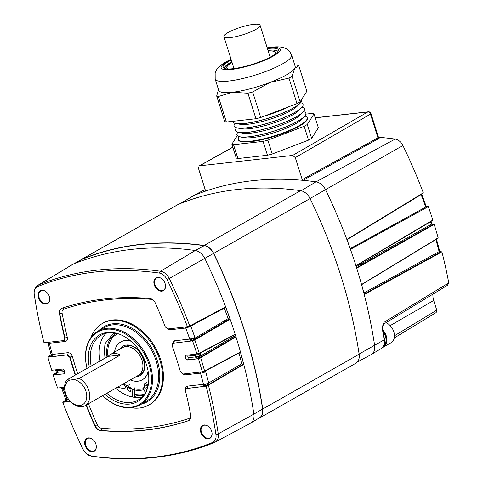 <?xml version="1.0" encoding="UTF-8"?>
<svg xmlns="http://www.w3.org/2000/svg" width="483" height="483" viewBox="0 0 483 483"><rect width="100%" height="100%" fill="white"/><g stroke="black" fill="none" stroke-linecap="round" stroke-linejoin="round"><path stroke-width="0.72" d="M46.175 291.817A6.985 4.939 -119.6 0 0 40.783 290.935A6.985 4.939 -119.6 0 0 39.123 297.582A6.985 4.939 -119.6 0 0 47.69 303.082A6.985 4.939 -119.6 0 0 49.689 297.999M161.938 278.884A6.985 4.939 -119.6 0 0 156.546 278.003A6.985 4.939 -119.6 0 0 154.886 284.65A6.985 4.939 -119.6 0 0 163.453 290.156A6.985 4.939 -119.6 0 0 165.458 285.067M208.493 426.531A6.985 4.939 -119.6 0 0 203.095 425.65A6.985 4.939 -119.6 0 0 201.435 432.297A6.985 4.939 -119.6 0 0 210.008 437.797A6.985 4.939 -119.6 0 0 212.007 432.714M92.724 439.458A6.985 4.939 -119.6 0 0 87.332 438.576A6.985 4.939 -119.6 0 0 85.672 445.223A6.985 4.939 -119.6 0 0 94.239 450.73A6.985 4.939 -119.6 0 0 96.244 445.64M106.84 393.277A37.294 26.372 -119.6 0 0 138.108 400.039A37.294 26.372 -119.6 0 0 147.792 387.143M115.763 388.199A37.294 26.372 -119.6 0 0 142.213 396.881M134.606 394.877A37.294 26.372 -119.6 0 0 143.56 395.378M85.062 445.429A7.408 5.241 -119.6 0 0 92.054 451.762A7.408 5.241 -119.6 0 0 96.256 445.755A7.408 5.241 -119.6 0 0 95.912 444.215A7.408 5.241 -119.6 0 0 92.639 439.385A7.408 5.241 -119.6 0 0 86.342 438.709A7.408 5.241 -119.6 0 0 85.062 445.429M102.68 395.643A42.486 30.043 -119.6 0 0 139.992 404.935A42.486 30.043 -119.6 0 0 150.08 364.532A42.486 30.043 -119.6 0 0 97.989 331.078A42.486 30.043 -119.6 0 0 87.031 368.414M154.276 284.855A7.408 5.241 -119.6 0 0 161.268 291.189A7.408 5.241 -119.6 0 0 165.47 285.181A7.408 5.241 -119.6 0 0 165.126 283.642A7.408 5.241 -119.6 0 0 161.853 278.812A7.408 5.241 -119.6 0 0 155.556 278.136A7.408 5.241 -119.6 0 0 154.276 284.855M89.337 367.104A38.35 27.12 60.4 0 1 116.681 333.3A38.35 27.12 60.4 0 1 146.615 365.124A38.35 27.12 60.4 0 1 147.635 387.74A38.35 27.12 60.4 0 1 104.998 394.321M48.179 342.314L49.332 343.256A406.161 287.198 -119.6 0 0 52.321 354.437L67.946 352.693C69.969 352.729 71.442 353.991 72.353 356.466A1.703 0.392 -16 0 0 70.083 357.124L69.775 357.317A382.204 270.257 60.4 0 0 73.676 370.28A382.204 270.257 60.4 0 0 75.227 375.122M233.899 335.794L233.742 335.305L200.113 353.151L200.288 353.653A409.995 289.909 60.4 0 1 200.542 354.456A409.995 289.909 60.4 0 1 200.795 355.259L200.934 355.772L234.056 336.283L233.899 335.794M64.13 340.388L65.042 338.07L63.551 340.593L43.995 342.779A411.093 290.688 60.4 0 1 36.43 307.756A411.093 290.688 60.4 0 1 34.239 294.473A3.834 1.298 -8.6 0 1 34.239 294.461A3.834 1.298 -8.6 0 0 34.239 294.461C33.786 290.192 35.036 287.119 37.976 285.236L72.353 264.551A11.93 8.434 60.4 0 1 72.613 264.406A11.93 8.434 60.4 0 1 73.181 264.141A413.056 292.076 60.4 0 1 195.271 250.502A11.93 8.434 60.4 0 1 204.786 258.399L169.261 278.498A412.065 291.376 60.4 0 1 189.734 325.971L225.591 306.959L230.071 319.209L194.818 339.972A412.065 291.376 60.4 0 1 199.256 353.254L235.1 334.23L235.529 335.582L235.952 336.929L200.656 357.698A412.065 291.376 60.4 0 1 204.611 371.035L240.413 352.022L243.71 364.43L208.402 385.18A412.065 291.376 60.4 0 1 218.238 433.837L253.883 414.112A11.93 8.434 60.4 0 1 250.647 423.114A11.93 8.434 60.4 0 1 250.393 423.259L215.038 442.229A10.94 7.734 60.4 0 1 214.518 442.47A3.834 2.699 67.8 0 1 214.337 442.555C176.73 457.775 135.844 462.352 91.692 456.284L86.372 453.754A9.962 7.046 60.4 0 1 83.1 449.444A411.093 290.688 60.4 0 1 62.766 402.315L70.349 401.464M213.528 253.406L204.786 258.399A413.056 292.076 60.4 0 1 235.565 335.558A413.056 292.076 60.4 0 1 253.883 414.112L262.595 409.023A412.802 291.895 -119.6 0 0 213.528 253.406A11.677 8.259 -119.6 0 0 204.212 245.672A412.802 291.895 -119.6 0 0 82.195 259.299A11.677 8.259 -119.6 0 0 81.639 259.564L72.613 264.406M200.831 432.496A7.408 5.241 -119.6 0 0 207.817 438.836A7.408 5.241 -119.6 0 0 212.025 432.828A7.408 5.241 -119.6 0 0 211.675 431.289A7.408 5.241 -119.6 0 0 208.402 426.459A7.408 5.241 -119.6 0 0 202.105 425.777A7.408 5.241 -119.6 0 0 200.831 432.496M38.513 297.788A7.408 5.241 -119.6 0 0 45.505 304.121A7.408 5.241 -119.6 0 0 49.707 298.114A7.408 5.241 -119.6 0 0 49.363 296.574A7.408 5.241 -119.6 0 0 46.084 291.744A7.408 5.241 -119.6 0 0 39.793 291.062A7.408 5.241 -119.6 0 0 38.513 297.788M102.716 395.619A41.761 29.529 -119.6 0 0 140.408 403.806A41.761 29.529 -119.6 0 0 149.108 364.846A41.761 29.529 -119.6 0 0 107.552 329.177A41.761 29.529 -119.6 0 0 87.061 368.396M91.027 337.369A46.911 33.17 60.4 0 1 101.931 323.755A46.911 33.17 60.4 0 1 159.945 360.403A46.911 33.17 60.4 0 1 148.299 405.297A46.911 33.17 60.4 0 1 131.026 407.706M101.931 323.755L102.704 323.29A46.929 33.188 60.4 0 1 160.748 359.956A46.929 33.188 60.4 0 1 149.096 404.869L148.299 405.297M75.535 374.947A382.186 270.245 60.4 0 1 73.984 370.111A382.186 270.245 60.4 0 1 70.083 357.124L67.451 354.848L47.853 357.209A411.093 290.688 60.4 0 0 51.723 370.262L62.283 369.078A2.554 1.805 60.4 0 1 64.909 371.258A2.554 1.805 60.4 0 1 64.299 373.691A2.554 1.805 60.4 0 1 63.792 373.854L53.227 375.031L53.625 374.283L55.98 373.655L56.952 372.622M117.272 333.469A37.294 26.372 -119.6 0 0 101.231 335.202A37.294 26.372 -119.6 0 0 91.166 366.06M106.049 333.282A37.294 26.372 -119.6 0 0 100.09 360.982M250.647 423.114L259.425 417.831A11.677 8.259 -119.6 0 0 262.595 409.023M207.11 385.887L205.052 386.014L203.428 385.186L203.476 384.329A3.834 0.978 -14.3 0 0 208.674 382.965L241.844 363.729L242.726 364.496L209.586 383.973L205.806 385.422L207.738 385.525L206.79 386.056L186.637 388.477L186.04 388.7L185.46 390.856A382.204 270.257 60.4 0 1 190.713 415.217A6.605 4.667 60.4 0 1 189.04 420.433A6.605 4.667 60.4 0 1 188.31 420.784A382.204 270.257 60.4 0 1 100.44 430.595A6.605 4.667 60.4 0 1 94.813 425.928A382.204 270.257 60.4 0 1 86.046 405.098M193.454 340.678L191.346 340.799L189.934 340.05L189.753 339.09A3.834 0.67 -19.4 0 0 194.818 337.297L195.054 338.094L228.151 318.605L229.002 319.281L195.881 338.788L192.059 340.255L193.979 340.394L193.206 340.799L173.337 343.19L172.733 343.413L172.25 345.87A382.204 270.257 60.4 0 1 180.413 371.759L183.057 374.017L202.335 371.868L204.611 371.035M64.728 338.215A382.204 270.257 60.4 0 1 59.475 313.859A6.605 4.667 60.4 0 1 61.438 308.474A6.605 4.667 60.4 0 1 61.878 308.293A382.204 270.257 60.4 0 1 149.748 298.476A6.605 4.667 60.4 0 1 155.375 303.149A382.204 270.257 60.4 0 1 165.325 326.979L167.867 328.947L187.428 326.762L189.734 325.971M193.206 340.799L173.337 343.19M185.466 390.083C185.067 387.831 185.726 386.509 187.428 386.116A1.703 1.153 -96.4 0 1 186.939 388.272L186.637 388.477M61.866 387.553L63.056 388.495A406.161 287.198 -119.6 0 0 67.089 399.562L67.282 400.051L64.945 401.602L62.844 401.959L62.766 402.315M53.227 375.031A411.093 290.688 60.4 0 0 57.574 388.036L64.577 387.251M59.475 313.859L59.789 313.69A382.186 270.245 60.4 0 0 65.042 338.07A1.703 0.453 166.3 0 1 67.342 337.496C67.741 339.754 67.083 341.076 65.38 341.463L49.332 343.256A3.834 0.978 165.7 0 1 47.974 342.864L50.981 354.13A3.834 0.906 164.4 0 0 52.321 354.437L52.092 356.2L47.853 357.209M234.056 336.283L234.919 337.001L201.779 356.502L196.847 358.205L199.648 358.193L198.966 358.634L187.905 359.992A2.554 1.805 60.4 0 1 185.412 358.163A2.554 1.805 60.4 0 1 185.889 355.385A2.554 1.805 60.4 0 1 186.402 355.216L196.961 354.039L199.256 353.254M172.105 344.512L174.128 340.835A1.703 1.153 83.6 0 1 173.632 342.984L172.89 343.322M67.131 355.053L69.775 357.317M64.305 340.322L63.551 340.593M206.79 386.056L186.196 388.604M34.239 294.473A9.962 7.046 60.4 0 1 37.626 286.606A411.093 290.688 60.4 0 1 159.136 273.034A9.962 7.046 60.4 0 1 167.088 279.633A411.093 290.688 60.4 0 1 187.428 326.762M62.844 401.959L65.477 400.926L66.431 399.888M66.569 399.833L63.128 401.554M206.199 386.291A411.093 290.688 60.4 0 1 215.949 434.603A9.962 7.046 60.4 0 1 212.562 442.464A411.093 290.688 60.4 0 1 91.052 456.037A9.962 7.046 60.4 0 1 86.372 453.754M207.738 385.525L208.402 385.18M198.465 358.815A411.093 290.688 60.4 0 1 202.335 371.868M199.648 358.193L200.656 357.698M192.614 341.04A411.093 290.688 60.4 0 1 196.961 354.039M193.979 340.394L194.818 339.972M47.932 356.895L51.222 355.754L50.981 354.13M51.107 354.751L48.155 356.581M56.457 372.544L53.625 374.283M184.132 373.896A1.703 1.153 -96.4 0 1 184.862 374.893L182.182 373.878M168.947 328.826A1.703 1.153 -96.4 0 1 169.678 329.817L166.997 328.808M228.151 318.605L224.299 308.076L190.755 326.128A409.995 289.909 60.4 0 1 194.818 337.297M229.002 319.281L230.071 319.209M234.919 337.001L235.952 336.929M241.844 363.729L239.013 353.067L205.402 370.914L205.661 371.675A409.995 289.909 60.4 0 1 208.674 382.965M242.726 364.496L243.71 364.43M196.847 358.205L195.766 357.674L195.669 356.877A406.161 287.198 -119.6 0 0 195.168 355.289L194.727 354.287M55.992 369.785L57.139 370.702A406.161 287.198 -119.6 0 0 57.386 371.499A406.161 287.198 -119.6 0 0 57.64 372.296L57.749 372.785L55.436 374.343L53.329 374.693M187.428 386.116L203.476 384.329A406.161 287.198 -119.6 0 0 200.487 373.148L200.034 372.121M67.946 352.693A1.703 1.153 -96.4 0 1 67.451 354.848L47.877 357.034M64.227 340.364A1.703 1.153 -96.4 0 1 65.38 341.463M174.128 340.835L189.753 339.09A406.161 287.198 -119.6 0 0 185.726 328.023L185.14 327.015M55.467 369.845L56.958 370.268L55.648 370.032L55.835 370.509A3.834 0.791 162.6 0 0 57.139 370.702L64.094 369.93A0.851 0.604 -119.6 0 1 64.136 369.924M57.097 372.562L56.402 373.075L56.475 372.641L57.749 372.785L55.98 373.655A3.411 1.92 75.6 0 0 55.436 374.343M61.383 387.608L62.736 387.952L61.462 387.722L65.851 399.568A3.834 0.592 159.4 0 0 67.089 399.562L68.646 399.387M64.601 388.32L63.056 388.495A3.834 0.67 160.6 0 1 61.8 388.429M65.851 399.568L67.282 400.051L65.477 400.926A3.411 1.914 75.6 0 0 64.945 401.602M47.66 342.369L49.23 342.797L47.974 342.864M51.222 355.754L52.092 356.2M205.052 386.014A3.411 2.596 -88.1 0 1 205.806 385.422L203.428 385.186L208.728 383.188A0.851 0.592 59.6 0 0 209.586 383.973M184.862 374.893L200.487 373.148A3.834 0.906 -15.6 0 0 205.661 371.675M205.366 370.636A0.851 0.598 62 0 0 205.402 370.914L200.717 372.049M195.766 357.674L200.934 355.772A0.851 0.592 59.5 0 0 201.779 356.502M200.065 352.825A0.851 0.598 62 0 0 200.113 353.151L195.585 354.19M191.346 340.799A3.411 2.62 -87.6 0 1 192.059 340.255L189.934 340.05L195.054 338.094A0.851 0.592 59.5 0 0 195.881 338.788M169.678 329.817L185.726 328.023A3.834 0.592 -20.6 0 0 190.755 326.128M190.604 325.506A0.851 0.592 62.1 0 0 190.67 325.91L185.949 326.925M134.449 389.956A31.492 22.272 -119.6 0 0 140.752 390.294A31.492 22.272 -119.6 0 0 143.976 389.618M116.397 333.264A31.492 22.272 -119.6 0 0 115.92 333.524A31.492 22.272 -119.6 0 0 106.978 357.07M122.682 384.263A31.492 22.272 -119.6 0 0 126.449 386.811M127.506 387.396A31.492 22.272 -119.6 0 0 131.068 388.99M131.02 341.246A21.753 15.384 -119.6 0 0 125.085 340.6A21.753 15.384 -119.6 0 0 120.732 341.988A21.753 15.384 -119.6 0 0 114.507 352.198M130.283 379.94A21.753 15.384 -119.6 0 0 137.89 381.208A21.753 15.384 -119.6 0 0 142.237 379.813A21.753 15.384 -119.6 0 0 148.142 371.355M142.237 379.813L142.431 379.704A21.753 15.384 -119.6 0 0 148.203 371.741M130.724 340.992A21.753 15.384 -119.6 0 0 120.919 341.886L120.732 341.988M134.262 387.74L134.672 397.871M132.427 397.02L132.07 388.984L127.409 385.742L124.602 388.749L118.093 387.426M103.833 358.857L104.938 343.769L112.72 334.073L114.996 332.998M131.098 389.093L130.313 391.695L127.228 389.527L128.001 386.931L131.098 389.093M146.778 389.968L144.2 387.632L144.972 385.036L147.261 385.657M148.251 385.011L147.412 384.383L144.381 383.852L143.566 388.718L145.371 392.757M257.88 418.767A413.013 292.046 -119.6 0 0 258.695 418.435A11.93 8.434 -119.6 0 0 259.389 418.097A11.93 8.434 -119.6 0 0 262.752 409.016A413.013 292.046 -119.6 0 0 213.679 253.376A11.93 8.434 -119.6 0 0 204.158 245.473A413.013 292.046 -119.6 0 0 82.122 259.105A11.93 8.434 -119.6 0 0 81.428 259.443A11.93 8.434 -119.6 0 0 80.269 260.295M81.428 259.443L177.81 204.635A11.93 8.434 60.4 0 1 178.511 204.291A413.013 292.046 60.4 0 1 300.547 190.664A11.93 8.434 60.4 0 1 310.062 198.561A413.013 292.046 60.4 0 1 359.141 354.208A11.93 8.434 60.4 0 1 355.778 363.282L259.389 418.097M121.843 348.026A15.987 11.302 60.4 0 1 122.428 347.657A15.987 11.302 60.4 0 1 142.032 360.252A15.987 11.302 60.4 0 1 138.235 375.454A15.987 11.302 60.4 0 1 137.619 375.768M79.248 378.406A15.957 11.284 60.4 0 1 88.842 390.487A15.957 11.284 60.4 0 1 85.05 405.666A15.957 11.284 60.4 0 1 67.354 397.37A15.957 11.284 60.4 0 1 65.483 393.096A15.957 11.284 60.4 0 1 67.065 379.765L108.186 356.382A15.957 11.284 60.4 0 1 110.396 354.534A15.957 11.284 60.4 0 1 120.37 355.023L79.248 378.406L73.615 379.632A13.826 9.775 60.4 0 1 85.974 391.405A13.826 9.775 60.4 0 1 79.924 405.442A13.826 9.775 60.4 0 1 65.736 393.669A13.826 9.775 60.4 0 1 70.077 380.03L67.065 379.765M110.396 354.534L122.447 347.688A15.957 11.284 60.4 0 1 142.014 360.252A15.957 11.284 60.4 0 1 138.223 375.43L85.05 405.666M73.615 379.632L70.077 380.03M120.37 355.023L108.186 356.382M357.354 361.996L371.137 354.6A11.93 8.434 -119.6 0 0 371.391 354.456A11.93 8.434 -119.6 0 0 374.627 345.448A413.056 292.076 -119.6 0 0 356.309 266.9A413.056 292.076 -119.6 0 0 325.536 189.741A11.93 8.434 -119.6 0 0 316.015 181.837A413.056 292.076 -119.6 0 0 302.986 180.334A413.056 292.076 -119.6 0 0 205.148 191.262A413.056 292.076 -119.6 0 0 193.924 195.476A11.93 8.434 -119.6 0 0 193.357 195.742A11.93 8.434 -119.6 0 0 193.103 195.887L180.401 203.53M359.111 354.039L384.124 339.899A412.784 291.883 -119.6 0 0 382.276 328.561L383.943 322.372L448.767 282.881A410.816 290.494 -119.6 0 0 441.915 251.836L364.315 294.485L361.604 284.481L438.19 237.914A410.816 290.494 -119.6 0 0 434.181 224.396L431.361 224.245L431.748 223.273A408.069 288.544 -119.6 0 0 431.494 222.476A408.069 288.544 -119.6 0 0 431.241 221.679L430.57 221.739L430.661 221.389M434.181 224.396L356.744 268.119L355.959 265.626L432.828 220.103A410.816 290.494 -119.6 0 0 428.33 206.639L350.513 249.313L346.939 239.381L423.325 192.862A410.816 290.494 -119.6 0 0 402.9 145.51A9.69 6.853 -119.6 0 0 395.166 139.092A410.816 290.494 -119.6 0 0 378.473 137.275M378.141 137.257C379.608 137.444 379.795 137.89 378.714 138.585L302.986 180.334L302.219 179.604L295.282 157.609L292.662 155.435L367.805 111.971L315.224 117.846M394.255 337.955L436.179 312.555L436.759 310.14L433.704 300.456A14.291 10.107 60.4 0 1 432.943 294.147M447.554 285.103L448.767 282.881M382.276 328.561A1.703 0.543 -9.9 0 0 382.621 328.138C382.675 325.759 382.91 324.479 383.333 324.31L383.943 322.372L383.442 324.274M350.266 248.6L426.429 206.682L428.33 206.639M363.91 292.952L439.107 251.619L441.915 251.836M431.241 221.679A2.554 0.519 162.4 0 1 430.697 222.204L430.57 221.739L356.037 265.873M356.279 266.64L431.361 224.245L431.204 223.804A408.715 289.009 -119.6 0 0 430.951 223.001A408.715 289.009 -119.6 0 0 430.697 222.204M439.602 250.912A2.554 0.652 165.7 0 1 439.071 251.486L439.602 250.912A408.069 288.544 -119.6 0 0 436.572 239.556A2.554 0.604 164.4 0 1 436.034 240.105L435.974 239.266M436.572 239.556L436.487 239.206L435.901 239.532L361.652 284.668M426.429 206.682L425.819 205.462A408.069 288.544 -119.6 0 0 421.731 194.22A2.554 0.392 159.4 0 1 421.17 194.703L421.176 194.172M421.731 194.22L347.048 239.671M425.819 205.462A2.554 0.447 160.6 0 1 425.269 205.963A408.715 289.009 -119.6 0 0 421.17 194.703M425.843 207.153L425.269 205.963M421.701 194.142L421.9 193.454M431.168 221.401L431.222 220.96M432.937 224.372L431.844 223.551M436.487 239.206L436.578 238.729M440.744 251.818L439.627 251.009M232.842 147.237L199.606 165.826L292.662 155.435M199.606 165.826L199.105 165.983L198.489 168.422L205.42 190.417L205.269 191.196M302.219 179.604L377.941 137.86L378.449 137.214L370.998 113.59A2.554 2.554 0 0 0 368.275 111.814L315.194 117.743M382.621 328.138L384.468 339.471C384.758 344.276 383.593 347.349 380.966 348.696A11.658 8.241 -119.6 0 0 384.124 339.899A1.703 0.574 -8.6 0 0 384.468 339.471M268.24 51.12A25.569 5.253 162.5 0 1 275.6 52.496A25.569 5.253 162.5 0 1 275.014 54.271M228.338 68.991A25.569 5.253 162.5 0 1 226.835 67.868A25.569 5.253 162.5 0 1 232.075 62.518M307.254 117.749A36.134 7.426 162.5 0 1 307.273 117.786A36.134 7.426 162.5 0 1 305.721 121.112A36.134 7.426 162.5 0 1 250.599 141.284A36.134 7.426 162.5 0 1 241.518 141.35A36.134 7.426 162.5 0 1 238.348 139.521A36.134 7.426 162.5 0 1 238.336 139.478M306.276 120.508A36.134 7.426 162.5 0 1 306.639 120.611M307.321 117.991A36.134 7.426 162.5 0 1 307.393 118.19A36.134 7.426 162.5 0 1 288.526 131.304A36.134 7.426 162.5 0 1 250.725 141.688A36.134 7.426 162.5 0 1 238.469 139.919A36.134 7.426 162.5 0 1 238.421 139.714M305.854 113.294A36.134 7.426 162.5 0 1 305.866 113.336A36.134 7.426 162.5 0 1 304.314 116.657L301.307 119.693A32.077 6.593 162.5 0 1 252.38 137.601A32.077 6.593 162.5 0 1 244.32 137.661L240.117 136.9A36.134 7.426 162.5 0 1 236.942 135.065A36.134 7.426 162.5 0 1 236.93 135.029M304.314 116.657A36.134 7.426 162.5 0 1 249.192 136.828A36.134 7.426 162.5 0 1 240.117 136.9M304.87 116.053A36.134 7.426 162.5 0 1 307.242 117.707A36.134 7.426 162.5 0 1 288.375 130.821A36.134 7.426 162.5 0 1 250.574 141.205A36.134 7.426 162.5 0 1 238.318 139.442A36.134 7.426 162.5 0 1 239.314 136.719M304.447 108.838A36.134 7.426 162.5 0 1 304.459 108.88A36.134 7.426 162.5 0 1 302.913 112.201L299.907 115.238A32.077 6.593 162.5 0 1 250.973 133.145A32.077 6.593 162.5 0 1 242.913 133.205L238.711 132.445A36.134 7.426 162.5 0 1 235.535 130.609A36.134 7.426 162.5 0 1 235.523 130.573M302.913 112.201A36.134 7.426 162.5 0 1 247.785 132.378A36.134 7.426 162.5 0 1 238.711 132.445M303.469 111.597A36.134 7.426 162.5 0 1 305.842 113.257A36.134 7.426 162.5 0 1 286.968 126.365A36.134 7.426 162.5 0 1 249.168 136.749A36.134 7.426 162.5 0 1 236.918 134.986A36.134 7.426 162.5 0 1 237.908 132.27M303.04 104.388A36.134 7.426 162.5 0 1 303.058 104.425A36.134 7.426 162.5 0 1 301.507 107.745L298.5 110.782A32.077 6.593 162.5 0 1 249.566 128.689A32.077 6.593 162.5 0 1 241.512 128.75L237.304 127.989A36.134 7.426 162.5 0 1 234.134 126.16A36.134 7.426 162.5 0 1 234.122 126.117M301.507 107.745A36.134 7.426 162.5 0 1 246.384 127.923A36.134 7.426 162.5 0 1 237.304 127.989M302.062 107.141A36.134 7.426 162.5 0 1 304.435 108.802A36.134 7.426 162.5 0 1 285.568 121.909A36.134 7.426 162.5 0 1 247.761 132.294A36.134 7.426 162.5 0 1 235.511 130.531A36.134 7.426 162.5 0 1 236.507 127.814M301.64 99.933A36.134 7.426 162.5 0 1 301.652 99.969A36.134 7.426 162.5 0 1 300.1 103.296L297.093 106.326A32.077 6.593 162.5 0 1 248.165 124.234A32.077 6.593 162.5 0 1 240.105 124.294L235.903 123.533A36.134 7.426 162.5 0 1 232.728 121.704A36.134 7.426 162.5 0 1 232.715 121.662M300.1 103.296A36.134 7.426 162.5 0 1 244.978 123.467A36.134 7.426 162.5 0 1 235.903 123.533M300.655 102.692A36.134 7.426 162.5 0 1 303.028 104.346A36.134 7.426 162.5 0 1 284.161 117.46A36.134 7.426 162.5 0 1 246.36 127.844A36.134 7.426 162.5 0 1 234.104 126.075A36.134 7.426 162.5 0 1 235.1 123.358M248.491 119.567A32.077 6.593 162.5 0 1 246.759 119.784A32.077 6.593 162.5 0 1 245.129 119.941M301.519 99.637A36.134 7.426 162.5 0 1 301.627 99.89A36.134 7.426 162.5 0 1 282.754 113.004A36.134 7.426 162.5 0 1 244.953 123.388A36.134 7.426 162.5 0 1 232.703 121.625A36.134 7.426 162.5 0 1 232.643 121.336M298.796 65.742L294.618 68.441A40.053 8.235 -17.5 0 0 295.125 66.231L291.587 55.008A40.053 8.235 162.5 0 1 270.667 69.546A40.053 8.235 162.5 0 1 228.767 81.053A40.053 8.235 162.5 0 1 215.183 79.097L218.721 90.321A40.053 8.235 -17.5 0 0 232.305 92.277L218.334 96.522L226.382 122.036L255.948 118.733A44.859 9.219 -17.5 0 0 260.711 117.49L297.009 103.603A44.859 9.219 -17.5 0 0 300.118 101.835L306.844 91.257L298.796 65.742A44.859 9.219 -17.5 0 0 297.148 65.217L294.66 64.752M231.279 59.995A28.974 5.959 -17.5 0 0 223.08 67.306A28.974 5.959 -17.5 0 0 232.909 68.719A28.974 5.959 -17.5 0 0 263.223 60.393A28.974 5.959 -17.5 0 0 278.353 49.876A28.974 5.959 -17.5 0 0 268.53 48.463A28.974 5.959 -17.5 0 0 267.449 48.596M305.914 114.121L312.338 113.402A44.859 9.219 -17.5 0 1 313.992 113.928L307.266 124.511A44.859 9.219 -17.5 0 1 304.157 126.28L308.522 140.13L272.231 154.011A44.859 9.219 -17.5 0 1 267.467 155.254L237.896 158.557A44.859 9.219 -17.5 0 1 236.241 158.032L231.876 144.182A44.859 9.219 -17.5 0 0 233.531 144.707L237.896 158.557M313.992 113.928L318.357 127.778L311.638 138.361A44.859 9.219 -17.5 0 1 308.522 140.13M297.009 103.603L288.961 78.089A44.859 9.219 -17.5 0 0 292.076 76.32L300.118 101.835M255.948 118.733L247.906 93.219A44.859 9.219 -17.5 0 0 252.669 91.975L260.711 117.49M226.382 122.036A44.859 9.219 -17.5 0 1 224.728 121.511L216.68 95.99A44.859 9.219 -17.5 0 0 218.334 96.522M288.961 78.089L269.997 82.442A40.053 8.235 -17.5 0 0 294.618 68.441L292.076 76.32M216.68 95.99L218.473 89.53M247.906 93.219L232.305 92.277A40.053 8.235 -17.5 0 0 269.997 82.442L252.669 91.975M307.266 124.511L311.638 138.361M267.467 155.254L263.096 141.404A44.859 9.219 -17.5 0 0 267.86 140.161L272.231 154.011M304.157 126.28L267.86 140.161M231.876 144.182L237.286 135.663M263.096 141.404L233.531 144.707M287.687 107.172A32.077 6.593 162.5 0 1 264.418 116.071M383.285 332.002A10.65 7.535 60.4 0 1 385.428 336.246A10.65 7.535 60.4 0 1 383.538 345.955M382.977 330.179A11.507 8.133 -119.6 0 1 383.58 346.969L382.47 347.464A11.507 8.133 -119.6 0 0 383.58 346.969L391.073 342.713A11.507 8.133 -119.6 0 0 390.355 325.796A11.507 8.133 -119.6 0 0 386.098 322.674M227.433 32.91A18.964 3.9 162.5 0 1 247.115 25.502A18.964 3.9 162.5 0 1 260.089 25.249A18.964 3.9 162.5 0 1 256.57 28.998A18.964 3.9 162.5 0 1 236.887 36.406A18.964 3.9 162.5 0 1 223.919 36.654A18.964 3.9 162.5 0 1 227.433 32.91M134.66 397.237A39.672 28.05 -119.6 0 0 135.542 397.437M134.648 396.64A39.244 27.748 -119.6 0 0 139.388 397.376M97.989 331.078L104.093 327.607A42.486 30.043 60.4 0 1 156.184 361.067A42.486 30.043 60.4 0 1 146.095 401.464L139.992 404.935M99.359 330.3A43.337 30.64 60.4 0 1 157.331 360.698A43.337 30.64 60.4 0 1 141.199 404.199M64.426 373.607A2.554 1.805 60.4 0 1 64.052 373.703A1.703 1.153 83.6 0 0 64.601 371.518L57.64 372.296A3.834 0.785 162.4 0 1 56.342 372.115L55.835 370.509M72.353 356.466A380.483 269.043 -119.6 0 0 76.242 369.392A380.483 269.043 -119.6 0 0 77.636 373.751M64.601 371.518A0.851 0.604 -119.6 0 0 64.927 371.312M187.513 355.096A1.703 1.153 -96.4 0 1 188.207 356.068A0.851 0.604 -119.6 0 0 188.714 357.655L195.669 356.877A3.834 0.791 -17.4 0 0 200.795 355.259M198.966 358.634L188.165 359.841A2.554 1.805 60.4 0 1 185.544 357.668A2.554 1.805 60.4 0 1 186.021 355.313M53.251 374.911L63.792 373.854M187.905 359.992L188.165 359.841A1.703 1.153 83.6 0 0 188.714 357.655M94.813 425.928L95.121 425.752A382.186 270.245 60.4 0 1 86.354 404.923M188.31 420.784L188.605 420.596A382.186 270.245 60.4 0 1 100.736 430.413L100.44 430.595M101.448 428.246A1.703 1.087 -85.1 0 1 100.736 430.413A6.587 4.655 60.4 0 1 95.121 425.752L97.288 424.792A4.884 3.453 -119.6 0 0 101.448 428.246A380.483 269.043 -119.6 0 0 188.925 418.471A4.884 3.453 -119.6 0 0 190.785 415.682M189.179 420.337A6.587 4.655 60.4 0 1 188.605 420.596A1.703 1.195 -108.6 0 0 188.925 418.471M152.767 299.762A4.884 3.453 -119.6 0 0 151.36 299.339A380.483 269.043 -119.6 0 0 63.883 309.108A4.884 3.453 -119.6 0 0 62.108 313.225A1.703 0.525 169.4 0 0 59.789 313.69A6.587 4.655 60.4 0 1 61.589 308.402M70.204 401.313L62.784 402.14M37.976 285.236A10.94 7.734 60.4 0 1 38.731 284.861A3.834 2.699 67.8 0 0 37.626 286.606M82.195 259.299L73.181 264.141L38.731 284.861A412.065 291.376 60.4 0 1 160.531 271.253A3.834 2.385 98 0 0 159.136 273.034M204.212 245.672L195.271 250.502L160.531 271.253A10.94 7.734 60.4 0 1 169.261 278.498L167.088 279.633M91.052 456.037A3.834 2.385 98 0 0 91.692 456.284M212.562 442.464A3.834 2.699 67.8 0 0 214.337 442.555L215.038 442.229A10.94 7.734 60.4 0 0 218.238 433.837A3.834 1.298 -8.6 0 1 215.949 434.603M88.437 403.74A380.483 269.043 -119.6 0 0 97.288 424.792M62.108 313.225A380.483 269.043 -119.6 0 0 67.342 337.496M200.288 353.653A3.834 0.785 -17.6 0 1 195.168 355.289L188.207 356.068M62.295 308.088A1.703 1.195 -108.6 0 1 63.883 309.108M151.197 298.838A1.703 1.087 -85.1 0 1 151.36 299.339M142.696 395.372A37.276 26.36 60.4 0 1 134.6 394.696M134.588 394.273A36.243 25.629 -119.6 0 0 142.153 394.726A36.243 25.629 -119.6 0 0 144.332 394.363M119.977 349.088A17.008 12.027 60.4 0 1 126.48 345.025A17.008 12.027 60.4 0 1 143.934 359.509A17.008 12.027 60.4 0 1 136.49 376.776A17.008 12.027 60.4 0 1 135.759 376.831M117.991 333.693A30.399 21.494 -119.6 0 0 107.951 356.514M123.66 383.707A30.399 21.494 -119.6 0 0 127.101 385.959M129.347 387.112A30.399 21.494 -119.6 0 0 130.229 387.493M134.407 388.809A30.399 21.494 -119.6 0 0 143.511 388.58M146.705 387.215A30.399 21.494 -119.6 0 0 147.822 386.515M134.401 388.737L132.209 389.986M148.45 383.792L147.412 384.383M213.679 253.376L310.062 198.561M204.158 245.473L300.547 190.664M82.122 259.105L178.511 204.291M262.752 409.016L359.141 354.208M402.9 145.51L310.038 198.507M431.748 223.273A2.554 0.531 162.6 0 1 431.204 223.804M301.09 190.755L316.015 181.837L395.166 139.092M394.46 335.77L436.759 310.14M433.704 300.456L390.192 325.62M440.961 251.854L364.2 294.044M433.179 224.42L356.599 267.66M439.071 251.486A408.715 289.009 -119.6 0 0 436.034 240.105M203.917 190.133A1.703 1.201 67.8 0 0 203.832 190.163L205.172 189.626A412.784 291.883 -119.6 0 0 203.754 190.199L193.924 195.476L180.787 203.379M203.198 190.465L203.832 190.163A1.703 1.201 67.8 0 0 203.754 190.199A11.658 8.241 -119.6 0 0 203.198 190.465L193.357 195.742M378.714 138.585A0.851 0.616 61.1 0 1 377.941 137.86L370.455 114.133L295.282 157.609M368.275 111.814A2.554 1.733 -96.4 0 0 367.805 111.971A2.554 1.835 60 0 1 370.455 114.133A2.554 0.525 -17.5 0 0 370.998 113.59M277.954 51.524A28.123 5.784 -17.5 0 0 268.506 50.353A28.123 5.784 -17.5 0 0 268.017 50.407M231.852 61.812A28.123 5.784 -17.5 0 0 224.347 68.423M231.115 59.487A30.984 6.37 -17.5 0 0 231.671 69.419A30.984 6.37 -17.5 0 0 273.396 56.058A30.984 6.37 -17.5 0 0 269.762 47.757A30.984 6.37 -17.5 0 0 267.286 48.083M383.001 346.812A11.079 7.837 -119.6 0 0 383.176 331.35M172.733 343.413L173.035 343.202M186.04 388.7L186.341 388.489M34.239 294.461L36.43 307.756M56.475 372.641L56.342 372.115M134.606 394.828L143.626 395.299M124.228 346.655L127.234 345.695C139.659 343.081 151.131 369.785 140.016 374.428M129.601 384.498L127.409 385.742M146.572 382.602L144.381 383.846M448.097 284.916L383.333 324.31M380.966 348.696L371.391 354.456M232.806 147.134L199.105 165.983M378.449 137.214L377.935 137.305M223.895 68.206L231.84 61.782M268.011 50.377L273.372 50.033L278.202 51.083M245.237 142.026L241.518 141.35M291.587 55.008C288.254 48.246 286.19 49.031 284.71 48.028C281.42 46.803 276.994 46.531 271.428 47.213L267.196 47.799M231.031 59.204L225.796 61.951L220.797 65.296L216.807 69.443L215.146 72.897L215.183 79.097M303.058 123.793L305.721 121.112M270.154 57.181L260.089 25.249M233.989 68.586L223.919 36.654"/></g></svg>
